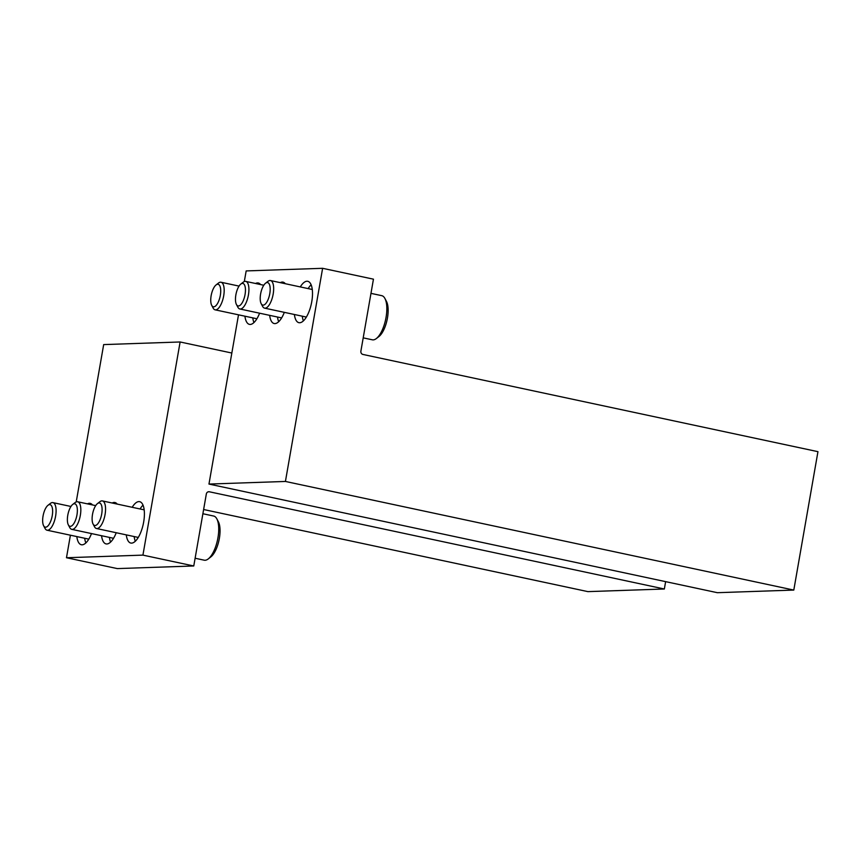 <?xml version="1.0" encoding="UTF-8"?>
<svg xmlns="http://www.w3.org/2000/svg" width="861" height="861" viewBox="0 0 861 861"><rect width="100%" height="100%" fill="white"/><g stroke="black" fill="none" stroke-linecap="round" stroke-linejoin="round"><path stroke-width="1.29" d="M322.617 268.309L285.421 481.45L793.799 590.076L817.95 451.67L362.955 354.452A2.82 2.583 88 0 1 360.888 351.137L373.448 279.168L322.617 268.309L246.171 270.924L244.309 281.547M244.922 316.191A21.159 8.223 -77.9 0 0 249.442 324.371A21.159 8.223 -77.9 0 0 250.239 324.446A21.159 8.223 -77.9 0 0 259.591 313.2M260.571 284.56A21.159 8.223 -77.9 0 0 258.278 282.989A21.159 8.223 -77.9 0 0 255.556 283.484M269.654 315.352A21.159 8.223 -77.9 0 0 274.175 323.532A21.159 8.223 -77.9 0 0 274.971 323.596A21.159 8.223 -77.9 0 0 284.324 312.349M285.303 283.71A21.159 8.223 -77.9 0 0 283.011 282.139A21.159 8.223 -77.9 0 0 280.288 282.645M294.387 314.502A21.159 8.223 -77.9 0 0 298.907 322.681A21.159 8.223 -77.9 0 0 299.703 322.746A21.159 8.223 -77.9 0 0 311.574 302.706A21.159 8.223 -77.9 0 0 307.743 281.299A21.159 8.223 -77.9 0 0 300.285 286.917M238.508 314.825L208.965 484.065L717.342 592.691L793.799 590.076M285.421 481.45L208.965 484.065M311.122 284.787A21.159 8.223 -77.9 0 0 308.163 288.596M302.265 316.181A21.159 8.223 -77.9 0 0 303.416 320.873M277.533 317.031A21.159 8.223 -77.9 0 0 278.684 321.713M252.8 317.881A21.159 8.223 -77.9 0 0 253.941 322.563M363.213 337.856L372.329 339.804A22.569 8.771 -77.9 0 0 376.386 338.524L379.012 336.468A19.749 7.674 -77.9 0 0 387.45 318.01A19.749 7.674 -77.9 0 0 386.492 301.447L384.932 298.498A22.569 8.771 -77.9 0 0 381.757 295.667L370.973 293.364M376.386 338.524A22.569 8.771 -77.9 0 0 386.04 317.429A22.569 8.771 -77.9 0 0 384.932 298.498M261.174 303.653L262.605 306.365A14.11 5.478 -77.9 0 0 264.585 308.13A14.11 5.478 -77.9 0 0 273.163 294.15A14.11 5.478 -77.9 0 0 270.483 280.546A14.11 5.478 -77.9 0 0 267.943 281.353L265.532 283.237A11.505 4.477 -77.9 0 0 260.818 292.901A11.505 4.477 -77.9 0 0 261.174 303.653A11.505 4.477 -77.9 0 0 265.758 303.567A11.505 4.477 -77.9 0 0 269.784 293.687A11.505 4.477 -77.9 0 0 265.532 283.237M236.441 304.503L237.873 307.216A14.11 5.478 -77.9 0 0 239.853 308.981A14.11 5.478 -77.9 0 0 248.42 295A14.11 5.478 -77.9 0 0 245.751 281.396A14.11 5.478 -77.9 0 0 243.211 282.204L240.8 284.087A11.505 4.477 -77.9 0 0 236.086 293.752A11.505 4.477 -77.9 0 0 236.441 304.503A11.505 4.477 -77.9 0 0 241.026 304.417A11.505 4.477 -77.9 0 0 245.051 294.527A11.505 4.477 -77.9 0 0 240.8 284.087M211.709 305.343L213.141 308.055A14.11 5.478 -77.9 0 0 215.121 309.831A14.11 5.478 -77.9 0 0 223.688 295.84A14.11 5.478 -77.9 0 0 221.019 282.247A14.11 5.478 -77.9 0 0 218.479 283.043L216.068 284.937A11.505 4.477 -77.9 0 0 211.354 294.602A11.505 4.477 -77.9 0 0 211.709 305.343A11.505 4.477 -77.9 0 0 216.294 305.268A11.505 4.477 -77.9 0 0 220.319 295.377A11.505 4.477 -77.9 0 0 216.068 284.937M665.628 581.638L664.348 588.999L209.352 491.782A2.82 2.583 -92 0 0 206.328 494.01L193.768 565.978L142.926 555.119L180.121 341.978L231.835 353.032M142.926 555.119L66.48 557.734L117.311 568.594L193.768 565.978M126.287 534.875A21.159 8.223 -77.9 0 0 130.807 543.054A21.159 8.223 -77.9 0 0 143.27 524.08A21.159 8.223 -77.9 0 0 139.654 501.672A21.159 8.223 -77.9 0 0 138.858 501.597A21.159 8.223 -77.9 0 0 132.185 507.29M117.204 504.083A21.159 8.223 -77.9 0 0 114.922 502.523A21.159 8.223 -77.9 0 0 114.126 502.447A21.159 8.223 -77.9 0 0 112.188 503.018M101.555 535.725A21.159 8.223 -77.9 0 0 106.075 543.904A21.159 8.223 -77.9 0 0 116.235 532.722M92.471 504.933A21.159 8.223 -77.9 0 0 90.19 503.362A21.159 8.223 -77.9 0 0 89.393 503.298A21.159 8.223 -77.9 0 0 87.456 503.868M76.823 536.575A21.159 8.223 -77.9 0 0 81.343 544.744A21.159 8.223 -77.9 0 0 91.503 533.572M76.22 501.92L103.675 344.594L180.121 341.978M66.48 557.734L70.408 535.198M203.616 509.518L587.902 591.625L664.348 588.999M84.701 538.254A21.159 8.223 -77.9 0 0 85.852 542.936M109.433 537.404A21.159 8.223 -77.9 0 0 110.585 542.086M143.023 505.17A21.159 8.223 -77.9 0 0 140.063 508.969M134.165 536.564A21.159 8.223 -77.9 0 0 135.317 541.246M43.61 525.727L45.041 528.428A14.11 5.478 -77.9 0 0 47.032 530.204A14.11 5.478 -77.9 0 0 55.341 517.558A14.11 5.478 -77.9 0 0 52.919 502.62A14.11 5.478 -77.9 0 0 50.39 503.416L47.968 505.31A11.505 4.477 -77.9 0 0 43.05 516.073A11.505 4.477 -77.9 0 0 43.61 525.727A11.505 4.477 -77.9 0 0 52.015 516.848A11.505 4.477 -77.9 0 0 47.968 505.31M68.342 524.876L69.773 527.589A14.11 5.478 -77.9 0 0 71.764 529.354A14.11 5.478 -77.9 0 0 80.073 516.708A14.11 5.478 -77.9 0 0 77.651 501.769A14.11 5.478 -77.9 0 0 75.122 502.576L72.701 504.46A11.505 4.477 -77.9 0 0 67.782 515.222A11.505 4.477 -77.9 0 0 68.342 524.876A11.505 4.477 -77.9 0 0 76.747 515.997A11.505 4.477 -77.9 0 0 72.701 504.46M195.113 558.24L204.229 560.188A22.569 8.771 -77.9 0 0 208.287 558.897L210.913 556.841A19.749 7.674 -77.9 0 0 218.995 540.256A19.749 7.674 -77.9 0 0 218.393 521.82L216.843 518.871A22.569 8.771 -77.9 0 0 213.668 516.04L202.884 513.737M208.287 558.897A22.569 8.771 -77.9 0 0 217.521 539.944A22.569 8.771 -77.9 0 0 216.843 518.871M93.074 524.026L94.506 526.738A14.11 5.478 -77.9 0 0 96.497 528.514A14.11 5.478 -77.9 0 0 104.805 515.857A14.11 5.478 -77.9 0 0 102.394 500.919A14.11 5.478 -77.9 0 0 99.854 501.726L97.444 503.62A11.505 4.477 -77.9 0 0 92.514 514.372A11.505 4.477 -77.9 0 0 93.074 524.026A11.505 4.477 -77.9 0 0 101.48 515.147A11.505 4.477 -77.9 0 0 97.444 503.62M208.19 491.825L209.352 491.782M312.263 289.479L270.483 280.546M306.376 317.063L264.585 308.13M263.789 285.249L245.751 281.396M281.644 317.913L239.853 308.981M239.057 286.1L221.019 282.247M256.912 318.753L215.121 309.831M70.957 506.472L52.919 502.62M88.812 539.137L47.032 530.204M95.689 505.622L77.651 501.769M113.544 538.286L71.764 529.354M144.174 509.852L102.394 500.919M138.277 537.436L96.497 528.514"/></g></svg>
